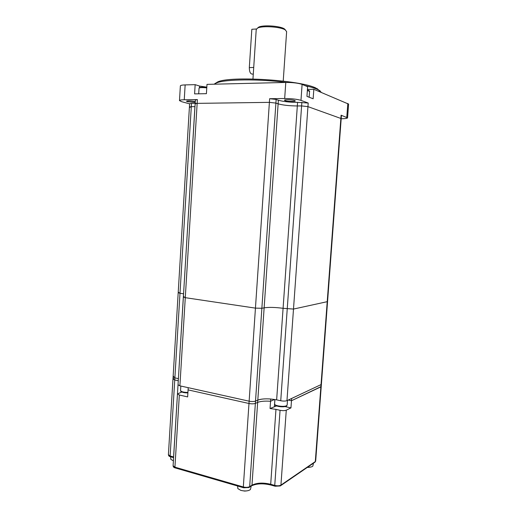 <?xml version="1.0" encoding="UTF-8"?>
<svg xmlns="http://www.w3.org/2000/svg" width="517" height="517" viewBox="0 0 517 517"><rect width="100%" height="100%" fill="white"/><g stroke="black" fill="none" stroke-linecap="round" stroke-linejoin="round"><path stroke-width="0.78" d="M190.191 107.349L189.416 106.974L191.303 106.664L180 293.262L178.197 292.693L180 293.262L174.875 377.875L173.105 376.925L174.875 377.875L178.404 378.638L183.529 293.779L180 293.262L183.574 293.785L194.928 106.638L191.303 106.664L194.974 106.638L195.18 103.316M179.489 100.576L180.362 85.938C180.446 85.35 182.042 85.008 185.144 84.904L195.155 84.659L194.599 93.881L206.419 93.68L206.994 84.374L285.785 82.449C292.771 82.429 298.212 83.082 302.102 84.4L300.978 100.363L308.197 103.032L307.945 106.631L340.865 118.458L307.945 106.631L301.605 105.927L307.945 106.631L293.494 309.063L283.083 308.306L293.494 309.063L327.216 301.682L293.494 309.063L286.961 400.662L321.387 384.441L291.633 398.484L291.472 400.727L288.286 400.042L291.472 400.727L290.961 407.894L284.996 406.582M286.961 400.662C285.436 401.198 283.361 401.224 280.737 400.746L276.64 399.861C268.892 398.433 262.61 398.517 257.809 400.113C260.781 398.975 265.085 398.601 270.714 399.001L270.553 401.27L274.572 399.473L270.553 401.27C264.93 400.869 260.626 401.244 257.647 402.4L255.366 403.396L257.647 402.4C260.626 401.244 264.93 400.869 270.553 401.27L270.048 408.508L275.968 409.386L270.701 484.274C263.037 482.471 256.794 482.775 251.973 485.185L249.672 486.646C248.024 487.473 245.905 487.576 243.32 486.962L174.927 467.168L173.098 465.746L177.473 393.954M195.174 103.381L195.381 99.955L197.384 99.594L185.28 297.676L183.373 297.062L185.28 297.676L179.897 385.837L249.136 401.186L269.389 102.36L195.174 103.394L269.389 102.36L275.904 103.083L261.867 308.281L255.443 308.126L185.28 297.676L255.443 308.126L261.867 308.281L255.521 401.095C253.879 401.644 251.747 401.67 249.136 401.186C251.747 401.67 253.879 401.644 255.521 401.095L257.809 400.113L264.135 307.828L261.867 308.281L264.135 307.828C268.924 307.13 275.238 307.285 283.083 308.306C275.238 307.285 268.924 307.13 264.135 307.828L278.127 103.833L275.904 103.083L278.127 103.833C282.864 105.177 289.262 105.882 297.327 105.959L301.605 105.927L297.327 105.959C289.262 105.882 282.864 105.177 278.127 103.833L278.379 100.208C283.109 101.584 289.514 102.301 297.579 102.36L308.197 103.032M179.897 385.837L178.029 384.797L183.373 297.075M341.188 118.736C345.207 118.71 347.327 118.419 347.56 117.857L341.104 115.201L340.865 118.458L341.194 118.684L340.865 118.458L327.216 301.682L327.571 301.501L327.216 301.682L320.87 386.871L291.472 400.727L321.231 386.503L320.87 386.871L315.305 461.565L280.931 485.108C279.406 485.915 277.345 486.019 274.747 485.411L270.701 484.274L271.05 485.082L274.902 486.167M189.416 106.961L189.616 103.678L191.503 103.355L191.303 106.664L189.416 106.974L178.197 292.693L178.992 292.422M195.962 103.801L195.174 103.394L183.373 297.062L184.188 296.764M257.466 28.138L258.733 27.11C263.14 24.784 280.091 25.94 284.35 28.855L285.584 30.128M252.955 78.985L256.225 29.508L257.666 28.041C262.397 25.546 280.699 26.794 285.274 29.921L286.631 31.653M214.749 83.735L217.735 81.886C230.524 75.773 299.556 80.006 315.738 87.955L320.359 91.108M300.978 100.363C297.081 99.174 291.646 98.56 284.673 98.514L269.635 98.702L269.389 102.36L275.904 103.083L276.149 99.432L278.379 100.208M348.594 104.098L313.832 89.292L313.153 98.779L306.943 96.375L307.628 86.707L302.102 84.4M313.832 89.292L307.441 89.409M195.155 84.659L199.62 86.08L206.819 87.147M214.096 84.2L216.617 82.869C225.444 79.198 258.797 78.823 286.192 82.442M305.056 85.635C309.993 86.746 313.871 87.89 316.675 89.073L318.259 89.796L321.464 92.465M195.232 102.392L187.341 101.681L186.437 101.222C187.884 100.647 190.838 100.744 195.29 101.506M341.104 115.201L341.433 115.44L321.387 384.428M269.635 98.702L276.149 99.432M285.061 100.634L284.473 100.233C284.182 99.406 292.532 99.639 294.722 100.531L295.278 100.918C295.524 101.739 287.303 101.506 285.061 100.634M185.144 84.904L184.252 99.755L197.384 99.594M184.252 99.755C181.157 99.813 179.573 100.098 179.489 100.608L181.557 101.655L189.603 103.852M191.503 103.355L195.135 103.316M173.919 376.363L173.105 376.925L178.191 292.706M173.596 457.616L170.578 456.763L170.138 455.988L174.875 377.875L178.359 378.631L178.236 380.732L174.746 379.976L178.275 380.745L173.589 456.957L170.138 455.988L168.406 454.682L172.975 379.039L174.746 379.976L172.982 379.013L173.105 376.951M249.485 487.201L251.973 485.185L257.809 400.113L255.521 401.095L249.672 486.646L248.994 487.512L243.707 487.777L243.32 486.962L248.981 403.493C251.592 403.977 253.718 403.951 255.366 403.396C253.718 403.951 251.592 403.977 248.981 403.493L249.136 401.186L188.214 387.679L187.645 396.914L179.334 395.007L177.473 393.922L181.835 392.015M248.981 403.493L188.078 389.883L248.981 403.493M173.79 378.444L172.982 379.013M276.595 405.935L270.048 408.508M280.059 410.298C282.683 410.789 284.757 410.757 286.276 410.188L280.931 485.108L280.266 485.961L275.089 486.226L274.747 485.411L280.059 410.298L275.968 409.386M286.276 410.188L290.961 407.894M256.393 28.984L251.831 29.288L249.31 67.617C249.394 72.07 250.506 74.228 252.639 74.099L253.278 74.08M307.621 467.194C310.219 467.297 311.951 466.941 312.824 466.127L313.476 463.18M170.629 456.782L170.843 459.38L173.253 460.731M237.6 486.012L237.846 488.61L240.87 490.4C245.187 491.37 248.38 491.066 250.441 489.502L251.204 486.103M276.64 399.861L297.579 102.36M301.857 102.321L280.737 400.746M347.825 103.452L346.784 117.307M285.785 82.449L284.673 98.514M199.523 87.593L199.62 86.08M198.702 93.81L199.045 88.181C199.665 87.535 202.244 87.431 206.774 87.871M199.549 87.838C199.879 87.166 202.296 87.043 206.8 87.483C197.236 86.882 199.853 87.8 199.045 88.168M307.363 90.475L309.56 91.399L309.147 97.228M309.56 91.399C309.993 91.102 309.269 90.669 307.389 90.1L308.1 90.281M315.137 462.049L315.68 461.035L314.685 462.347L280.763 485.618M243.494 487.718L175.366 467.963L174.927 467.168L179.334 395.007M173.634 456.97L173.609 457.319M274.876 399.525L274.385 406.485M253.718 67.456L249.31 67.617M187.923 392.442C183.49 392.351 181.034 391.712 180.543 390.522L180.821 386.037M181.176 391.317C181.855 392.345 184.097 392.875 187.891 392.907C178.901 392.08 181.299 391.298 180.543 390.587M287.168 404.998L286.483 405.729C283.846 407.196 274.075 405.761 274.605 404.003L274.915 399.531M275.251 404.882C275.335 406.427 283.587 407.512 285.823 406.272M258.733 27.11L257.666 28.041M284.35 28.855L285.274 29.921M283.219 81.098L286.631 31.582M217.735 81.886L216.617 82.869M317.289 88.672L318.259 89.796M348.594 104.079L347.56 117.857M315.68 461.035L321.387 384.441M270.856 485.03C263.185 483.233 256.82 483.473 251.773 485.754M175.121 467.891C173.874 467.614 173.195 466.896 173.098 465.746M170.345 456.698C169.175 456.453 168.529 455.794 168.406 454.727M274.598 404.068C275.516 404.992 272.847 405.154 280.854 406.782C288.803 406.291 285.979 406.007 287.161 405.037L287.491 400.41M307.331 467.394L308.752 467.381M309.412 467.303L310.497 467.077M244.005 491.04L245.937 491.008"/></g></svg>
